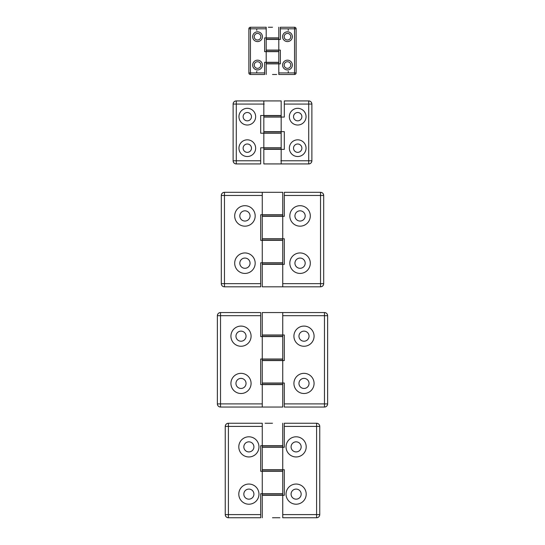 <?xml version="1.0" encoding="UTF-8"?>
<svg xmlns="http://www.w3.org/2000/svg" width="545" height="545" viewBox="0 0 545 545"><rect width="100%" height="100%" fill="white"/><g stroke="black" fill="none" stroke-linecap="round" stroke-linejoin="round"><path stroke-width="0.82" d="M288.25 72.928L288.25 71.347M284.156 65.053A3.311 3.311 0 0 0 287.46 68.357A3.311 3.311 0 0 0 290.771 65.053A3.311 3.311 0 0 0 287.46 61.742A3.311 3.311 0 0 0 284.156 65.053M292.345 65.053A4.885 4.885 0 0 1 287.46 69.93A4.885 4.885 0 0 1 282.583 65.053A4.885 4.885 0 0 1 287.46 60.168A4.885 4.885 0 0 1 292.345 65.053M266.198 74.502L266.198 63.867L280.375 63.867L280.375 50.085L266.198 50.085L266.198 39.458L280.375 39.458L280.375 27.25L294.552 27.25L294.552 28.824L280.375 28.824M296.126 72.928A1.574 1.574 0 0 1 294.552 74.502L294.552 72.928L296.126 72.928L296.126 28.824A1.574 1.574 0 0 0 294.552 27.25M292.345 36.699A4.885 4.885 0 0 0 287.46 31.814A4.885 4.885 0 0 0 282.583 36.699A4.885 4.885 0 0 0 287.46 41.584A4.885 4.885 0 0 0 292.345 36.699M276.669 74.502L272.5 74.502M294.552 74.502L278.802 74.502L278.802 63.867M284.156 36.699A3.311 3.311 0 0 1 287.46 33.395A3.311 3.311 0 0 1 290.771 36.699A3.311 3.311 0 0 1 287.46 40.01A3.311 3.311 0 0 1 284.156 36.699M288.25 30.397L288.25 28.824M296.126 28.824L294.552 28.824L294.552 72.928L278.802 72.928M256.75 28.824L256.75 30.397M260.844 36.699A3.311 3.311 0 0 0 257.54 33.395A3.311 3.311 0 0 0 254.229 36.699A3.311 3.311 0 0 0 257.54 40.01A3.311 3.311 0 0 0 260.844 36.699M252.655 36.699A4.885 4.885 0 0 1 257.54 31.814A4.885 4.885 0 0 1 262.418 36.699A4.885 4.885 0 0 1 257.54 41.584A4.885 4.885 0 0 1 252.655 36.699M278.802 27.25L278.802 37.884L264.625 37.884L264.625 51.659L278.802 51.659L278.802 62.294L264.625 62.294L264.625 74.502L250.448 74.502L250.448 72.928L264.625 72.928M248.874 28.824A1.574 1.574 0 0 1 250.448 27.25L250.448 28.824L248.874 28.824L248.874 72.928A1.574 1.574 0 0 0 250.448 74.502M252.655 65.053A4.885 4.885 0 0 0 257.54 69.93A4.885 4.885 0 0 0 262.418 65.053A4.885 4.885 0 0 0 257.54 60.168A4.885 4.885 0 0 0 252.655 65.053M268.331 27.25L272.5 27.25M250.448 27.25L266.198 27.25L266.198 37.884M260.844 65.053A3.311 3.311 0 0 1 257.54 68.357A3.311 3.311 0 0 1 254.229 65.053A3.311 3.311 0 0 1 257.54 61.742A3.311 3.311 0 0 1 260.844 65.053M256.75 71.347L256.75 72.928M248.874 72.928L250.448 72.928L250.448 28.824L266.198 28.824M266.198 62.45L266.198 63.71L278.802 63.71L278.802 62.45L266.198 62.45M266.198 50.242L266.198 51.502L278.802 51.502L278.802 50.242L266.198 50.242M266.198 38.041L266.198 39.301L278.802 39.301L278.802 38.041L266.198 38.041M305.18 263.187A5.116 5.116 0 0 1 300.063 268.303A5.116 5.116 0 0 1 294.94 263.187A5.116 5.116 0 0 1 300.063 258.064A5.116 5.116 0 0 1 305.18 263.187M262.261 264.366L284.313 264.366L284.313 238.771L262.261 238.771L262.261 216.331L284.313 216.331L284.313 192.31L320.535 192.31A3.147 3.147 0 0 1 323.689 195.464L320.535 195.464L320.535 192.31C322.442 192.494 323.492 193.543 323.689 195.464L323.689 283.659A3.147 3.147 0 0 1 320.535 286.813L320.535 283.659L323.689 283.659C323.505 285.566 322.456 286.616 320.535 286.813L262.261 286.813L262.261 264.366M310.303 263.187A10.239 10.239 0 0 0 300.063 252.948A10.239 10.239 0 0 0 289.824 263.187A10.239 10.239 0 0 0 300.063 273.427A10.239 10.239 0 0 0 310.303 263.187M289.824 215.936A10.239 10.239 0 0 1 300.063 205.697A10.239 10.239 0 0 1 310.303 215.936A10.239 10.239 0 0 1 300.063 226.175A10.239 10.239 0 0 1 289.824 215.936M305.18 215.936A5.116 5.116 0 0 0 300.063 210.82A5.116 5.116 0 0 0 294.94 215.936A5.116 5.116 0 0 0 300.063 221.052A5.116 5.116 0 0 0 305.18 215.936M262.261 214.757L262.261 192.31L282.739 192.31L282.739 214.757L260.687 214.757L260.687 240.352L282.739 240.352L282.739 262.792L260.687 262.792L260.687 286.813L224.465 286.813A3.147 3.147 0 0 1 221.311 283.659L224.465 283.659L224.465 286.813M262.261 192.31L224.465 192.31L224.465 195.464L221.311 195.464L221.311 283.659M234.697 215.936A10.239 10.239 0 0 0 244.937 226.175A10.239 10.239 0 0 0 255.176 215.936A10.239 10.239 0 0 0 244.937 205.697A10.239 10.239 0 0 0 234.697 215.936M255.176 263.187A10.239 10.239 0 0 1 244.937 273.427A10.239 10.239 0 0 1 234.697 263.187A10.239 10.239 0 0 1 244.937 252.948A10.239 10.239 0 0 1 255.176 263.187M239.82 263.187A5.116 5.116 0 0 0 244.937 268.303A5.116 5.116 0 0 0 250.06 263.187A5.116 5.116 0 0 0 244.937 258.064A5.116 5.116 0 0 0 239.82 263.187M239.82 215.936A5.116 5.116 0 0 1 244.937 210.82A5.116 5.116 0 0 1 250.06 215.936A5.116 5.116 0 0 1 244.937 221.052A5.116 5.116 0 0 1 239.82 215.936M221.311 195.464A3.147 3.147 0 0 1 224.465 192.31C222.558 192.494 221.508 193.543 221.311 195.464M262.261 238.928L262.261 240.188L282.739 240.188L282.739 238.928L262.261 238.928M262.261 214.914L262.261 216.174L282.739 216.174L282.739 214.914L262.261 214.914M262.261 262.949L262.261 264.209L282.739 264.209L282.739 262.949L262.261 262.949M262.261 383.19L262.261 384.45L282.739 384.45L282.739 383.19L262.261 383.19M262.261 359.169L262.261 360.429L282.739 360.429L282.739 359.169L262.261 359.169M262.261 335.155L262.261 336.415L282.739 336.415L282.739 335.155L262.261 335.155M301.167 446.873A5.041 5.041 0 0 1 296.126 451.914A5.041 5.041 0 0 1 291.084 446.873A5.041 5.041 0 0 1 296.126 441.838A5.041 5.041 0 0 1 301.167 446.873M301.167 494.124A5.041 5.041 0 0 0 296.126 489.083A5.041 5.041 0 0 0 291.084 494.124A5.041 5.041 0 0 0 296.126 499.166A5.041 5.041 0 0 0 301.167 494.124M286.043 494.124A10.083 10.083 0 0 0 296.126 504.207A10.083 10.083 0 0 0 306.201 494.124A10.083 10.083 0 0 0 296.126 484.049A10.083 10.083 0 0 0 286.043 494.124M262.261 517.75L262.261 495.31L282.739 495.31L282.739 517.75L316.597 517.75C318.505 517.573 319.554 516.524 319.752 514.603L319.752 426.401L316.597 426.401L316.597 514.603L319.752 514.603A3.147 3.147 0 0 1 316.597 517.75L316.597 514.603L282.739 514.603M284.313 426.401L316.597 426.401L316.597 423.254A3.147 3.147 0 0 1 319.752 426.401C319.568 424.494 318.518 423.445 316.597 423.254L284.313 423.254L284.313 447.268L282.739 447.268L282.739 469.715L284.313 469.715L284.313 495.31L282.739 495.31M286.043 446.873A10.083 10.083 0 0 1 296.126 436.797A10.083 10.083 0 0 1 306.201 446.873A10.083 10.083 0 0 1 296.126 456.955A10.083 10.083 0 0 1 286.043 446.873M279.885 517.75L272.5 517.75M282.739 447.268L262.261 447.268L262.261 469.715L282.739 469.715M243.833 494.124A5.041 5.041 0 0 1 248.874 489.083A5.041 5.041 0 0 1 253.916 494.124A5.041 5.041 0 0 1 248.874 499.166A5.041 5.041 0 0 1 243.833 494.124M243.833 446.873A5.041 5.041 0 0 0 248.874 451.914A5.041 5.041 0 0 0 253.916 446.873A5.041 5.041 0 0 0 248.874 441.838A5.041 5.041 0 0 0 243.833 446.873M258.957 446.873A10.083 10.083 0 0 0 248.874 436.797A10.083 10.083 0 0 0 238.799 446.873A10.083 10.083 0 0 0 248.874 456.955A10.083 10.083 0 0 0 258.957 446.873M282.739 423.254L282.739 445.694L262.261 445.694L262.261 423.254L228.403 423.254C226.495 423.431 225.446 424.48 225.249 426.401L225.249 514.603L228.403 514.603L228.403 426.401L225.249 426.401A3.147 3.147 0 0 1 228.403 423.254L228.403 426.401L262.261 426.401M260.687 514.603L228.403 514.603L228.403 517.75A3.147 3.147 0 0 1 225.249 514.603C225.432 516.51 226.482 517.559 228.403 517.75L260.687 517.75L260.687 493.729L262.261 493.729L262.261 471.289L260.687 471.289L260.687 445.694L262.261 445.694M258.957 494.124A10.083 10.083 0 0 1 248.874 504.207A10.083 10.083 0 0 1 238.799 494.124A10.083 10.083 0 0 1 248.874 484.049A10.083 10.083 0 0 1 258.957 494.124M265.115 423.254L272.5 423.254M262.261 493.729L282.739 493.729L282.739 471.289L262.261 471.289M262.261 495.146L262.261 493.886L282.739 493.886L282.739 495.146L262.261 495.146M262.261 471.132L262.261 469.872L282.739 469.872L282.739 471.132L262.261 471.132M262.261 447.111L262.261 445.851L282.739 445.851L282.739 447.111L262.261 447.111M263.834 147.947L263.834 149.207L281.166 149.207L281.166 147.947L263.834 147.947M263.834 131.795L263.834 133.055L281.166 133.055L281.166 131.795L263.834 131.795M263.834 115.656L263.834 116.909L281.166 116.909L281.166 115.656L263.834 115.656M301.875 116.678A4.176 4.176 0 0 1 297.699 120.847A4.176 4.176 0 0 1 293.523 116.678A4.176 4.176 0 0 1 297.699 112.502A4.176 4.176 0 0 1 301.875 116.678M306.045 116.678A8.345 8.345 0 0 0 297.699 108.326A8.345 8.345 0 0 0 289.354 116.678A8.345 8.345 0 0 0 297.699 125.023A8.345 8.345 0 0 0 306.045 116.678M263.834 149.357L281.166 149.357L281.166 163.929L263.834 163.929L263.834 149.357M281.166 163.929L308.722 163.929C310.643 163.732 311.692 162.683 311.876 160.775A3.147 3.147 0 0 1 308.722 163.929L308.722 160.775L311.876 160.775L311.876 104.075L308.722 104.075L308.722 100.927L284.313 100.927L284.313 117.066L280.832 117.066M280.832 149.357L284.313 149.357L284.313 131.638L280.832 131.638M289.354 148.179A8.345 8.345 0 0 1 297.699 139.827A8.345 8.345 0 0 1 306.045 148.179A8.345 8.345 0 0 1 297.699 156.524A8.345 8.345 0 0 1 289.354 148.179M301.875 148.179A4.176 4.176 0 0 0 297.699 144.003A4.176 4.176 0 0 0 293.523 148.179A4.176 4.176 0 0 0 297.699 152.348A4.176 4.176 0 0 0 301.875 148.179M281.166 131.638L263.834 131.638L263.834 117.066L281.166 117.066L281.166 131.638M308.722 100.927A3.147 3.147 0 0 1 311.876 104.075C311.685 102.153 310.63 101.104 308.722 100.927M243.125 148.179A4.176 4.176 0 0 1 247.301 144.003A4.176 4.176 0 0 1 251.477 148.179A4.176 4.176 0 0 1 247.301 152.348A4.176 4.176 0 0 1 243.125 148.179M238.955 148.179A8.345 8.345 0 0 0 247.301 156.524A8.345 8.345 0 0 0 255.646 148.179A8.345 8.345 0 0 0 247.301 139.827A8.345 8.345 0 0 0 238.955 148.179M281.166 115.492L263.834 115.492L263.834 100.927L281.166 100.927L281.166 115.492M263.834 100.927L236.278 100.927C234.357 101.118 233.308 102.167 233.124 104.075A3.147 3.147 0 0 1 236.278 100.927L236.278 104.075L233.124 104.075L233.124 160.775L236.278 160.775L236.278 163.929L260.687 163.929L260.687 147.79L264.168 147.79M264.168 115.492L260.687 115.492L260.687 133.212L264.168 133.212M255.646 116.678A8.345 8.345 0 0 1 247.301 125.023A8.345 8.345 0 0 1 238.955 116.678A8.345 8.345 0 0 1 247.301 108.326A8.345 8.345 0 0 1 255.646 116.678M243.125 116.678A4.176 4.176 0 0 0 247.301 120.847A4.176 4.176 0 0 0 251.477 116.678A4.176 4.176 0 0 0 247.301 112.502A4.176 4.176 0 0 0 243.125 116.678M263.834 133.212L281.166 133.212L281.166 147.79L263.834 147.79L263.834 133.212M236.278 163.929A3.147 3.147 0 0 1 233.124 160.775C233.315 162.696 234.37 163.745 236.278 163.929M284.313 360.586L262.261 360.586L262.261 383.033L284.313 383.033L284.313 407.047L324.473 407.047A3.147 3.147 0 0 0 327.627 403.899L327.627 315.698A3.147 3.147 0 0 0 324.473 312.551L262.261 312.551L262.261 334.991L284.313 334.991L284.313 360.586L284.313 334.991M309.042 336.176A5.041 5.041 0 0 0 304.001 331.135A5.041 5.041 0 0 0 298.96 336.176A5.041 5.041 0 0 0 304.001 341.218A5.041 5.041 0 0 0 309.042 336.176M293.918 336.176A10.083 10.083 0 0 1 304.001 326.094A10.083 10.083 0 0 1 314.077 336.176A10.083 10.083 0 0 1 304.001 346.259A10.083 10.083 0 0 1 293.918 336.176M314.077 383.428A10.083 10.083 0 0 0 304.001 373.345A10.083 10.083 0 0 0 293.918 383.428A10.083 10.083 0 0 0 304.001 393.504A10.083 10.083 0 0 0 314.077 383.428M284.313 407.047L324.473 407.047C326.394 406.856 327.443 405.807 327.627 403.899L324.473 403.899L324.473 312.551C326.38 312.728 327.429 313.784 327.627 315.698L282.739 315.698M282.739 334.991L282.739 312.551L284.313 312.551M309.042 383.428A5.041 5.041 0 0 1 304.001 388.462A5.041 5.041 0 0 1 298.96 383.428A5.041 5.041 0 0 1 304.001 378.387A5.041 5.041 0 0 1 309.042 383.428M260.687 359.012L282.739 359.012L282.739 336.572L260.687 336.572L260.687 312.551L220.527 312.551A3.147 3.147 0 0 0 217.373 315.698L217.373 403.899A3.147 3.147 0 0 0 220.527 407.047L282.739 407.047L282.739 384.606L260.687 384.606L260.687 359.012L260.687 384.606M235.958 383.428A5.041 5.041 0 0 0 240.999 388.462A5.041 5.041 0 0 0 246.04 383.428A5.041 5.041 0 0 0 240.999 378.387A5.041 5.041 0 0 0 235.958 383.428M251.082 383.428A10.083 10.083 0 0 1 240.999 393.504A10.083 10.083 0 0 1 230.923 383.428A10.083 10.083 0 0 1 240.999 373.345A10.083 10.083 0 0 1 251.082 383.428M230.923 336.176A10.083 10.083 0 0 0 240.999 346.259A10.083 10.083 0 0 0 251.082 336.176A10.083 10.083 0 0 0 240.999 326.094A10.083 10.083 0 0 0 230.923 336.176M262.261 384.606L262.261 407.047L220.527 407.047A3.147 3.147 0 0 1 217.373 403.899L220.527 403.899L220.527 407.047C218.606 406.856 217.557 405.807 217.373 403.899M235.958 336.176A5.041 5.041 0 0 1 240.999 331.135A5.041 5.041 0 0 1 246.04 336.176A5.041 5.041 0 0 1 240.999 341.218A5.041 5.041 0 0 1 235.958 336.176M260.687 315.698L220.527 315.698L220.527 312.551C218.606 312.741 217.557 313.791 217.373 315.698L220.527 315.698L220.527 403.899L262.261 403.899M282.739 283.659L320.535 283.659L320.535 195.464L284.313 195.464M262.261 195.464L224.465 195.464L224.465 283.659L260.687 283.659M280.832 160.775L308.722 160.775L308.722 104.075L284.313 104.075M264.168 104.075L236.278 104.075L236.278 160.775L260.687 160.775M284.313 403.899L324.473 403.899L324.473 407.047M278.802 39.458L278.802 50.085M266.198 62.294L266.198 51.659M282.739 264.366L282.739 286.813M282.739 216.331L282.739 238.771M262.261 262.792L262.261 240.352M282.739 360.586L282.739 383.033M262.261 359.012L262.261 336.572"/></g></svg>
